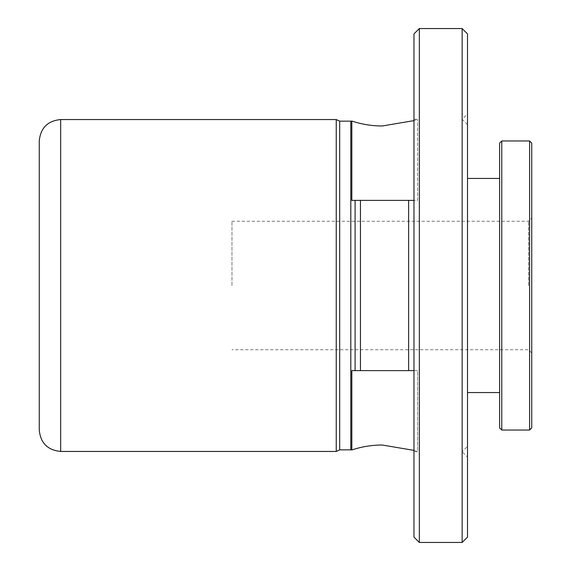 <?xml version="1.0" encoding="UTF-8"?>
<svg xmlns="http://www.w3.org/2000/svg" width="571" height="571" viewBox="0 0 571 571"><rect width="100%" height="100%" fill="white"/><g stroke="black" fill="none" stroke-linecap="round" stroke-linejoin="round"><path stroke-width="0.43" stroke-dasharray="2.85 2.14" d="M39.256 140.966L39.256 430.034M531.744 427.893L531.744 143.107M528.532 285.5L528.532 221.262L528.532 285.5M231.969 285.5L231.969 221.262L231.969 285.5M529.602 430.034L529.602 140.966M501.766 430.034L501.766 140.966M499.625 427.893L499.625 143.107M467.506 285.5L467.506 113.929L467.506 285.5M351.829 121.038L351.829 200.385L355.091 200.385L355.091 370.615L355.091 200.385L360.444 200.385L360.444 370.615L408.622 370.615L408.622 200.385L355.091 200.385L355.091 370.615L351.829 370.615L359.202 370.615M351.829 449.962L351.829 370.615M413.975 200.385L413.975 370.615L413.975 200.385L408.622 200.385L417.565 200.385L417.565 119.289L417.565 200.385L395.489 200.385M408.622 370.615L417.565 370.615L417.565 451.711L413.975 451.711L413.975 370.615L413.975 451.711M413.975 33.903L413.975 537.097M419.328 542.45L419.328 28.55M339.695 121.159L339.695 449.841M462.153 542.45L462.153 28.55M336.248 119.553L336.248 451.447M467.506 446.358L467.506 124.642L467.506 446.358L462.153 451.711L462.153 285.5L462.153 451.711L467.506 457.071M467.506 124.642L462.153 119.289L467.506 113.929M351.829 200.385L392.184 200.385M413.975 450.383L417.565 451.711L417.565 370.615L360.444 370.615L413.975 370.615M360.444 370.615L355.091 370.615M467.506 537.097L467.506 33.903M60.669 451.447L60.669 119.553M350.808 121.159L350.808 449.841M231.969 221.262L528.532 221.262L531.744 218.051M413.975 119.289L417.565 119.289L413.975 120.617M531.744 352.949L528.532 349.738L231.969 349.738"/><path stroke-width="0.86" d="M39.256 430.034L39.256 140.966C40.527 127.961 47.664 120.824 60.669 119.553L60.669 451.447C47.664 450.176 40.527 443.039 39.256 430.034M529.602 140.966L531.744 143.107L531.744 427.893L529.602 430.034L529.602 140.966L501.766 140.966L501.766 430.034L529.602 430.034M501.766 140.966L499.625 143.107L499.625 427.893L501.766 430.034M355.091 370.615L355.091 200.385L351.829 200.385L351.829 121.038A4.282 4.282 0 0 1 350.808 121.159L350.808 449.841A4.282 4.282 0 0 1 351.829 449.962L351.829 370.615L360.444 370.615L360.444 200.385L408.622 200.385L408.622 370.615L351.829 370.615M413.975 537.097L413.975 33.903L419.328 28.55L419.328 542.45L413.975 537.097M350.808 449.841L339.695 449.841L339.695 121.159L350.808 121.159M351.829 200.385L413.975 200.385M462.153 542.45L467.506 537.097L467.506 33.903L462.153 28.55L462.153 542.45L419.328 542.45M339.695 449.841L336.248 451.447L336.248 119.553L339.695 121.159M392.184 200.385L395.489 200.385M413.975 370.615L408.622 370.615M359.202 370.615L360.444 370.615M467.506 392.562L499.625 392.562M60.669 451.447L336.248 451.447M413.975 120.617L382.285 125.977C371.864 125.963 361.714 124.321 351.829 121.038M413.975 450.383L382.285 445.023C371.864 445.037 361.714 446.679 351.829 449.962M462.153 28.55L419.328 28.55M60.669 119.553L336.248 119.553M467.506 178.438L499.625 178.438"/></g></svg>
